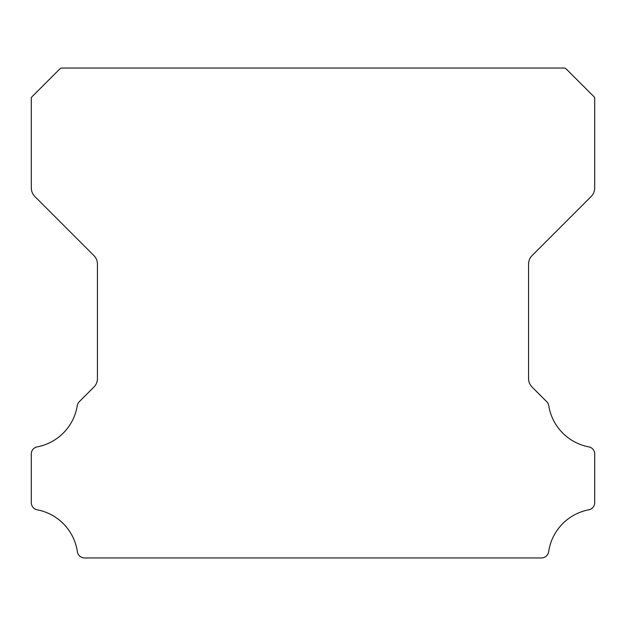<?xml version="1.0" encoding="UTF-8"?>
<svg xmlns="http://www.w3.org/2000/svg" width="626" height="626" viewBox="0 0 626 626"><rect width="100%" height="100%" fill="white"/><g stroke="black" fill="none" stroke-linecap="round" stroke-linejoin="round"><path stroke-width="0.94" d="M31.3 502.647A7.277 7.277 0 0 1 31.3 502.584L31.3 454.085A7.199 7.199 0 0 1 37.286 446.862A49.994 49.994 0 0 0 77.248 405.703A7.348 7.348 0 0 1 79.306 401.689L93.853 387.134A12.097 12.097 0 0 0 97.445 378.472L97.445 264.188A12.058 12.058 0 0 0 93.853 255.525L34.892 196.564A12.246 12.246 0 0 1 31.308 187.902L31.308 97.789A11.917 11.917 0 0 1 33.577 95.168L58.421 70.323A23.412 23.412 0 0 1 61.051 68.046L564.957 68.046A23.412 23.412 0 0 1 567.579 70.323L592.423 95.168A11.917 11.917 0 0 1 594.7 97.789L594.7 187.902A12.246 12.246 0 0 1 591.108 196.564L532.147 255.525A12.058 12.058 0 0 0 528.555 264.188L528.555 378.472A12.097 12.097 0 0 0 532.147 387.134L546.701 401.689A7.348 7.348 0 0 1 548.759 405.703A49.994 49.994 0 0 0 588.737 446.862A7.215 7.215 0 0 1 594.7 454.085L594.7 502.584A7.277 7.277 0 0 1 588.737 509.807A50.072 50.072 0 0 0 548.65 551.678A7.348 7.348 0 0 1 541.373 557.954L84.627 557.954A7.348 7.348 0 0 1 77.358 551.678A50.072 50.072 0 0 0 37.263 509.807A7.277 7.277 0 0 1 31.3 502.647"/></g></svg>
